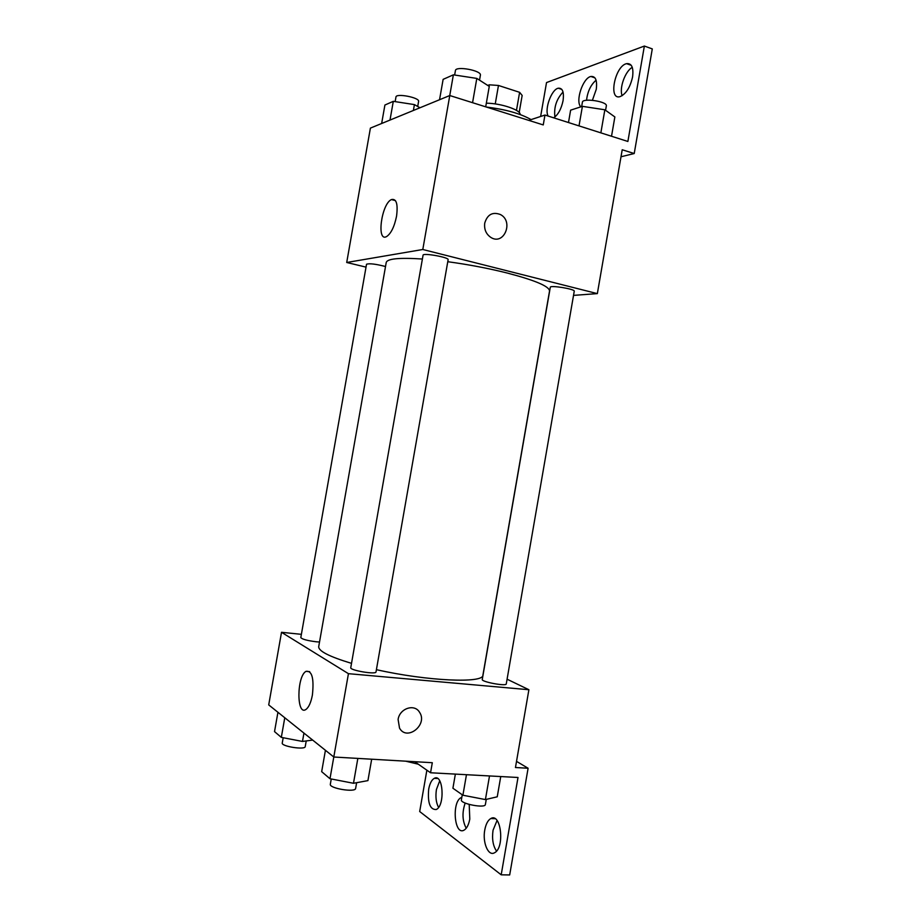 <?xml version="1.0" encoding="UTF-8"?>
<svg xmlns="http://www.w3.org/2000/svg" width="921" height="921" viewBox="0 0 921 921"><rect width="100%" height="100%" fill="white"/><g stroke="black" fill="none" stroke-linecap="round" stroke-linejoin="round"><path stroke-width="1.38" d="M487.739 85.434L489.304 84.813L498.468 85.469L519.617 92.319L522.161 95.439L519.191 112.5M486.334 103.187C501.047 103.256 520.929 110.013 520.135 114.526M489.051 86.275L489.304 84.813M516.474 110.382L519.617 92.319M495.245 103.935L498.468 85.469M531.095 119.603C520.388 113.525 505.502 109.346 486.461 107.066M366.017 267.125L346.71 262.485L370.403 128.111L449.782 95.531L543.252 124.922L544.967 115.044L627.88 141.466L644.366 46.05L652.287 48.905L634.224 153.531L622.216 149.755L597.349 293.615L573.53 295.388M540.627 116.472L546.521 82.568L644.366 46.05M385.519 266.526C375.722 264.005 369.39 263.233 366.535 264.246L300.81 637.585C302.053 639.22 307.188 640.625 316.237 641.787L319.518 642.018M346.71 262.485L422.797 249.499L597.349 293.615M574.255 291.197C575.188 289.056 549.975 284.946 550.298 287.283L482.27 679.468C481.119 681.839 506.366 686.571 506.262 683.946L574.255 291.197M448.124 259.687C449.126 257.327 422.751 252.619 423.061 255.209L350.763 667.667C349.531 670.327 376.102 674.84 376.01 671.95L448.124 259.687M549.526 291.128L549.538 291.013C549.342 286.362 535.193 280.352 507.103 272.996C488.314 268.31 468.536 264.546 447.767 261.714M422.394 259.02C399.288 257.512 387.234 258.674 386.221 262.508L318.724 646.542C318.275 651.009 329.211 656.604 351.523 663.362M396.537 216.297C394.326 226.865 391.011 233.623 386.555 236.593C376.298 242.384 381.49 203.645 391.471 199.558C396.421 198.441 398.102 204.025 396.537 216.297M422.797 249.499L449.782 95.531M484.734 223.101C487.382 214.501 492.585 211.634 500.333 214.501C514.033 221.305 504.017 245.838 490.916 237.457C486.069 234.153 484.009 229.364 484.734 223.101C487.382 214.501 492.585 211.634 500.333 214.501L500.333 214.501C514.033 221.305 504.017 245.838 490.916 237.468M620.996 156.766L634.224 153.531M554.926 116.955C553.751 107.435 556.457 99.123 563.042 92.031M622.147 95.68C619.073 88.301 625.094 71.32 632.267 67.325M586.504 100.274C587.656 91.363 590.845 84.674 596.094 80.219M528.769 120.363L544.967 115.044M548.11 116.046C544.323 109.219 551.483 89.418 558.253 88.209C562.558 87.852 564.17 91.985 563.076 100.631C561.28 109.012 558.149 114.745 553.671 117.819M632.577 76.973C630.16 87.472 625.981 94.023 620.063 96.624C608.113 100.504 614.917 65.978 626.568 63.653C631.714 63.135 633.717 67.578 632.577 76.973M580.829 106.848C575.095 101.448 582.832 77.917 590.879 76.478C595.576 76.052 597.372 80.334 596.255 89.337L592.422 100.262M482.926 675.07L482.903 675.197C483.606 683.532 427.367 681.172 376.401 669.671M301.386 634.327L281.515 632.301L348.437 673.677L528.896 689.725L507.08 679.203M281.515 632.301L268.713 704.899L333.828 757.016L432.306 762.715L430.556 772.765L518.005 777.485L501.197 874.823L509.681 874.95L528.101 768.252L515.461 767.515L528.896 689.725M426.872 770.198L419.688 811.528L501.197 874.823M312.403 694.987C310.964 702.516 308.8 707.34 305.922 709.469C296.458 716.193 296.7 676.221 306.014 671.34C312.012 670.465 314.142 678.34 312.403 694.987M325.424 750.281L321.671 771.66L329.983 778.729L348.437 673.677M398.102 719.497C399.599 708.341 414.6 703.414 419.573 712.324C428.115 724.723 406.909 741.601 399.53 728.131L398.102 719.497C399.599 708.33 414.6 703.414 419.573 712.324L419.573 712.324C428.115 724.712 406.909 741.601 399.53 728.12M466.222 828.255C462.319 820.864 461.974 812.472 465.186 803.054M496.523 851.062C493 845.892 491.837 838.95 493.046 830.235L497.052 820.507M438.557 807.395C436.07 802.744 435.368 796.792 436.427 789.539L439.731 780.801M528.101 768.252L516.52 761.368M430.556 772.765L414.703 761.69M469.203 804.447L469.791 819.068C468.685 824.859 466.763 828.566 464.011 830.178C454.26 835.842 451.566 801.569 461.294 797.528L461.824 797.31M484.768 829.971C485.885 824.053 487.9 820.254 490.801 818.539C501.047 812.172 505.065 848.011 494.462 852.788C488.222 856.588 482.339 842.358 484.768 829.971M428.691 789.17C429.785 783.46 431.65 779.857 434.286 778.337C443.128 773.041 445.304 805.714 436.232 809.524C430.049 809.766 427.528 802.985 428.691 789.17M277.935 712.278L274.527 731.608L281.319 737.376L302.479 741.44L312.68 740.081M302.479 741.44L303.953 733.104M281.319 737.376L284.773 717.758M306.221 740.945L305.231 746.609C305.15 750.178 280.974 746.378 282.252 742.994L283.184 737.733M329.983 778.729L353.48 783.276L367.928 780.617L371.681 759.203M353.48 783.276L357.843 758.397M356.634 782.7L355.633 788.422C355.471 792.797 328.843 788.341 330.34 784.197L331.249 778.97M418.295 764.2L405.666 761.172M455.365 774.101L452.913 788.238L462.906 795.226L485.413 799.578L497.248 796.803L500.748 776.553M485.413 799.578L489.512 775.943M462.906 795.226L466.463 774.699M486.276 799.37L485.379 804.528C485.24 808.626 459.982 803.711 461.386 799.865L462.261 794.777M381.651 123.483L384.909 105.029L393.302 101.333L414.415 104.603L419.976 107.757M413.391 110.462L414.415 104.603M389.997 120.064L393.302 101.333M417.708 106.468L418.595 101.414C419.815 97.603 395.995 92.975 395.961 97.016L395.155 101.621M439.547 99.721L443.128 79.356L453.374 74.831L476.813 78.412L489.27 86.413L485.701 106.824M472.565 102.692L476.813 78.412M449.747 95.542L453.374 74.831M479.53 80.15L480.394 75.177C481.81 70.491 455.515 65.679 455.423 70.606L454.64 75.027M568.487 122.539L570.629 110.152L582.406 106.341L604.855 109.783L614.86 116.944L611.521 136.25M600.86 132.854L604.855 109.783M579.01 125.889L582.406 106.341M605.569 110.301L606.34 105.869C607.653 101.506 582.463 97.672 582.406 102.219L581.646 106.583M391.471 199.558L395.466 200.628M590.879 76.478L594.931 77.859M626.568 63.653L631.207 65.276M558.253 88.209L561.798 89.395M482.903 675.197L549.538 291.013M306.014 671.34L309.698 671.662M434.286 778.337L437.636 778.51M490.801 818.539L495.084 818.7"/></g></svg>
